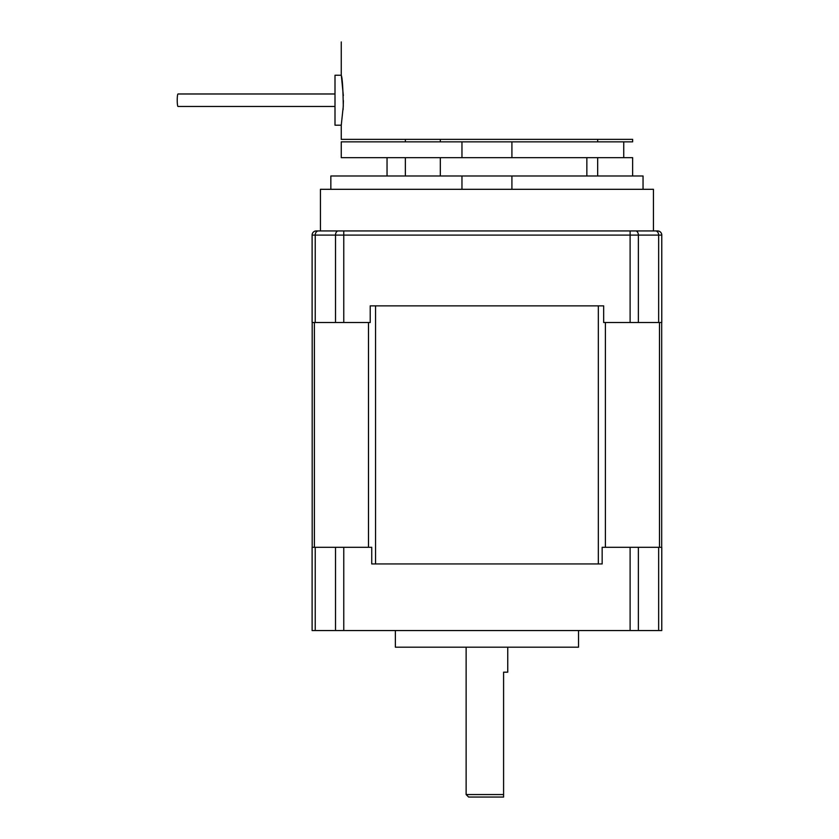 <?xml version="1.0" encoding="UTF-8"?>
<svg xmlns="http://www.w3.org/2000/svg" width="839" height="839" viewBox="0 0 839 839"><rect width="100%" height="100%" fill="white"/><g stroke="black" fill="none" stroke-linecap="round" stroke-linejoin="round"><path stroke-width="1.26" d="M631.138 230.935L657.608 230.935A4.164 4.164 0 0 1 661.772 235.098L312.108 235.098L312.108 322.512L370.219 322.512L370.219 305.857L375.557 305.857L375.557 563.944L371.729 563.944L602.161 563.944L598.322 563.944L598.322 305.857L603.661 305.857L370.219 305.857M657.608 230.935A4.164 4.164 0 0 1 661.772 235.098L661.772 322.512L603.661 322.512L603.661 305.857M602.161 563.944L602.161 547.29L661.772 547.29L661.772 630.54L312.108 630.54L312.108 547.29L315.233 547.29L315.233 630.54M466.127 647.194L466.127 794.554L503.589 794.554L503.589 797.05L503.589 672.175L507.752 672.175L507.752 647.194M371.729 563.944L371.729 547.29L315.233 547.29M661.688 322.512L661.688 547.29M312.192 322.512L312.192 547.29M466.127 794.554L468.623 797.05L503.589 797.05M658.646 322.512L658.646 235.098A4.164 3.125 -90 0 0 655.532 230.935L316.272 230.935A4.164 4.164 0 0 0 312.108 235.098A4.164 4.164 0 0 1 316.272 230.935M395.368 630.54L395.368 647.194L578.522 647.194L578.522 630.54M335.002 93.978L178.015 93.978A6.24 0.787 90 0 0 177.228 100.229A6.24 0.787 90 0 0 178.015 106.469L335.002 106.469M335.002 75.248L335.002 125.2L341.253 125.2L343.277 106.228C343.015 88.095 342.333 77.775 341.253 75.248L335.002 75.248M341.421 76.286L343.329 95.615M343.403 100.638L343.099 109.689M341.442 124.078L341.337 124.717M461.964 141.854L341.253 141.854L341.253 157.669L461.964 157.669L461.964 141.854L632.637 141.854L597.672 141.854L597.672 139.358M461.964 157.669L511.916 157.669L511.916 141.854M511.916 157.669L632.637 157.669L597.672 157.669L597.672 175.991M623.734 157.669L623.734 141.854M341.253 41.95L341.253 75.248M341.253 125.2L341.253 139.358L632.637 139.358L632.637 141.854M330.839 189.31L330.839 175.991L643.041 175.991L643.041 189.31M461.964 189.31L461.964 175.991M511.916 189.31L511.916 175.991M632.637 175.991L632.637 157.669M653.445 230.935L653.445 189.31L320.435 189.31L320.435 230.935L343.77 230.935L343.77 322.512M630.11 230.935L630.11 322.512M635.616 230.935A4.164 2.758 90 0 1 638.374 235.098L638.374 322.512M318.359 230.935A4.164 3.125 90 0 0 315.233 235.098L315.233 322.512M338.264 230.935A4.164 2.758 -90 0 0 335.506 235.098L335.506 322.512M335.506 547.29L335.506 630.54M343.77 547.29L343.77 630.54M630.11 547.29L630.11 630.54M638.374 547.29L638.374 630.54M658.646 547.29L658.646 630.54M605.391 322.512L605.391 547.29M659.496 322.512L659.496 547.29M314.384 322.512L314.384 547.29M368.489 322.512L368.489 547.29M387.041 157.669L387.041 175.991M586.849 157.669L586.849 175.991M440.318 175.991L440.318 157.669M405.352 175.991L405.352 157.669M440.318 141.854L440.318 139.358M405.352 141.854L405.352 139.358"/></g></svg>
